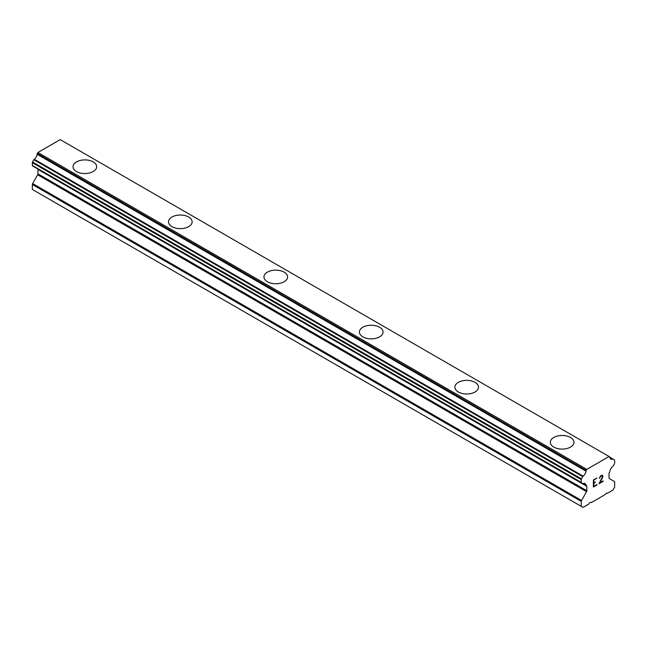 <?xml version="1.0" encoding="UTF-8"?>
<svg xmlns="http://www.w3.org/2000/svg" width="647" height="647" viewBox="0 0 647 647"><rect width="100%" height="100%" fill="white"/><g stroke="black" fill="none" stroke-linecap="round" stroke-linejoin="round"><path stroke-width="0.97" d="M73.038 166.716A11.816 6.818 180 0 1 80.333 160.416A11.816 6.818 180 0 1 93.208 161.896A11.816 6.818 180 0 1 96.662 166.724A11.816 6.818 180 0 1 89.375 173.016A11.816 6.818 180 0 1 76.5 171.544A11.816 6.818 180 0 1 73.038 166.716A11.816 6.818 180 0 1 80.341 160.432A11.816 6.818 180 0 1 93.208 161.912A11.816 6.818 180 0 1 96.662 166.716M168.503 221.832A11.816 6.818 180 0 1 175.79 215.532A11.816 6.818 180 0 1 188.665 217.012A11.816 6.818 180 0 1 192.127 221.84A11.816 6.818 180 0 1 184.832 228.132A11.816 6.818 180 0 1 171.956 226.652A11.816 6.818 180 0 1 168.503 221.832A11.816 6.818 180 0 1 175.798 215.54A11.816 6.818 180 0 1 188.665 217.02A11.816 6.818 180 0 1 192.127 221.832M284.122 272.136A11.816 6.818 180 0 1 287.583 276.948A11.816 6.818 180 0 1 280.288 283.249A11.816 6.818 180 0 1 267.421 281.768A11.816 6.818 180 0 1 263.96 276.94A11.816 6.818 180 0 1 271.255 270.656A11.816 6.818 180 0 1 284.122 272.136M263.96 276.94A11.816 6.818 180 0 1 271.247 270.64A11.816 6.818 180 0 1 284.122 272.12A11.816 6.818 180 0 1 287.583 276.94M379.579 327.245A11.816 6.818 180 0 1 383.04 332.065A11.816 6.818 180 0 1 375.753 338.357A11.816 6.818 180 0 1 362.878 336.877A11.816 6.818 180 0 1 359.417 332.057A11.816 6.818 180 0 1 366.712 325.764A11.816 6.818 180 0 1 379.579 327.245M359.417 332.057A11.816 6.818 180 0 1 366.712 325.756A11.816 6.818 180 0 1 379.579 327.236A11.816 6.818 180 0 1 383.04 332.057M475.044 382.361A11.816 6.818 180 0 1 478.497 387.173A11.816 6.818 180 0 1 471.21 393.473A11.816 6.818 180 0 1 458.335 391.993A11.816 6.818 180 0 1 454.873 387.173A11.816 6.818 180 0 1 462.176 380.881A11.816 6.818 180 0 1 475.044 382.361M454.873 387.173A11.816 6.818 180 0 1 462.168 380.865A11.816 6.818 180 0 1 475.044 382.345A11.816 6.818 180 0 1 478.497 387.173M550.338 442.289A11.816 6.818 180 0 1 557.633 435.997A11.816 6.818 180 0 1 570.5 437.477A11.816 6.818 180 0 1 573.962 442.289M570.5 437.461A11.816 6.818 180 0 1 573.962 442.281A11.816 6.818 180 0 1 566.667 448.581A11.816 6.818 180 0 1 553.792 447.101A11.816 6.818 180 0 1 550.338 442.281A11.816 6.818 180 0 1 557.625 435.981A11.816 6.818 180 0 1 570.5 437.461M593.8 483.034L595.499 482.047L593.8 483.503L593.8 486.309L596.922 484.506L596.922 484.975L593.388 487.013L593.388 479.993L596.922 477.955L593.8 480.228L593.8 483.034L593.784 480.22L596.906 477.955M593.8 486.309L593.784 483.495L595.491 482.055M596.922 484.975L596.906 484.514M593.388 486.997L596.906 484.967M599.357 478.319L600.537 475.868L602.292 475.189L602.891 475.877L602.583 475.351M602.891 475.877L602.891 476.572L602.875 475.868M602.891 476.572L602.592 477.413L602.875 476.564M602.592 477.413L601.726 479.217L602.583 477.405M601.734 479.225L599.85 482.816L601.726 479.217M599.85 482.816L603.158 480.907M599.001 483.762L603.158 481.36L598.985 483.778L602.47 476.758L602.203 475.682L601.67 475.682L600.036 476.936L599.761 478.093L600.02 476.928L602.195 475.674M583.157 483.584A4.723 2.725 -60 0 1 585.074 483.568A4.723 2.725 -60 0 1 586.028 485.242L583.157 483.584A1.011 0.582 -60 0 1 582.745 483.584L581.451 482.84A1.011 0.582 -60 0 1 581.241 482.379L581.241 479.589A1.011 0.582 -60 0 1 581.451 478.885L582.753 476.629A1.011 0.582 -60 0 1 583.165 476.16A4.723 2.725 -60 0 0 586.028 471.194A1.011 0.582 -60 0 1 586.231 470.369L586.797 469.382L609.094 456.515L609.66 456.839A1.011 0.582 -60 0 1 609.66 456.847A1.011 0.582 -60 0 1 609.862 457.437A4.723 2.725 -60 0 0 610.808 459.103A4.723 2.725 -60 0 0 612.725 459.087A1.011 0.582 -60 0 1 613.138 459.087L614.44 459.839A1.011 0.582 -60 0 1 614.65 460.3L614.65 463.082A1.011 0.582 -60 0 1 614.44 463.794L613.146 466.034A1.011 0.582 -60 0 1 612.733 466.503A4.723 2.725 -60 0 0 609.862 471.477A1.011 0.582 -60 0 1 609.555 472.132L609.32 472.536A1.351 0.776 -60 0 0 609.045 473.483L609.045 477.939A1.351 0.776 -60 0 0 609.32 478.554L614.367 481.473A1.351 0.776 -60 0 1 614.65 482.088L614.65 487.062L612.863 490.159L607.193 493.435L606.595 493.087L604.565 494.947L591.326 502.598L590.727 502.25L589.296 503.075L588.697 504.11L583.028 507.385L581.241 506.35L581.241 501.376A1.351 0.776 -60 0 1 581.516 500.438L586.57 491.688L37.68 174.795L32.633 183.538A1.351 0.776 120 0 0 32.35 184.476L32.35 189.45L581.241 506.35M586.57 491.688A1.351 0.776 -60 0 0 586.845 490.749L586.845 486.293A1.351 0.776 -60 0 0 586.57 485.679L586.336 485.541A1.011 0.582 -60 0 1 586.214 485.501A1.011 0.582 -60 0 1 586.028 485.242M37.882 169.013A1.351 0.776 -60 0 1 37.955 169.393L37.955 173.849A1.351 0.776 -60 0 1 37.68 174.795M33.854 166.691L582.745 483.584L33.854 166.691M609.094 456.515L60.203 139.615L37.906 152.49L37.34 153.468A1.011 0.582 120 0 0 37.138 154.301A4.723 2.725 -60 0 1 34.275 159.259A1.011 0.582 120 0 0 33.862 159.736L32.56 161.985A1.011 0.582 120 0 0 32.35 162.696L32.35 165.478A1.011 0.582 120 0 0 32.56 165.939L581.451 482.84M613.138 459.087L609.862 457.194L613.138 459.087M586.797 469.382L37.906 152.49M586.028 471.194L37.138 154.301M586.109 485.412L583.02 483.624M612.725 459.087L609.862 457.437M586.231 470.369L37.34 153.468M583.165 476.16L34.275 159.259M582.753 476.629L33.862 159.736M581.451 478.885L32.56 161.985M581.241 479.589L32.35 162.696M581.241 482.379L32.35 165.478M586.845 486.293L37.955 169.393M586.845 490.749L37.955 173.849M581.516 500.438L32.633 183.538M581.241 501.376L32.35 184.476M609.66 456.847L609.248 456.604M586.214 485.501L582.979 483.632"/></g></svg>
